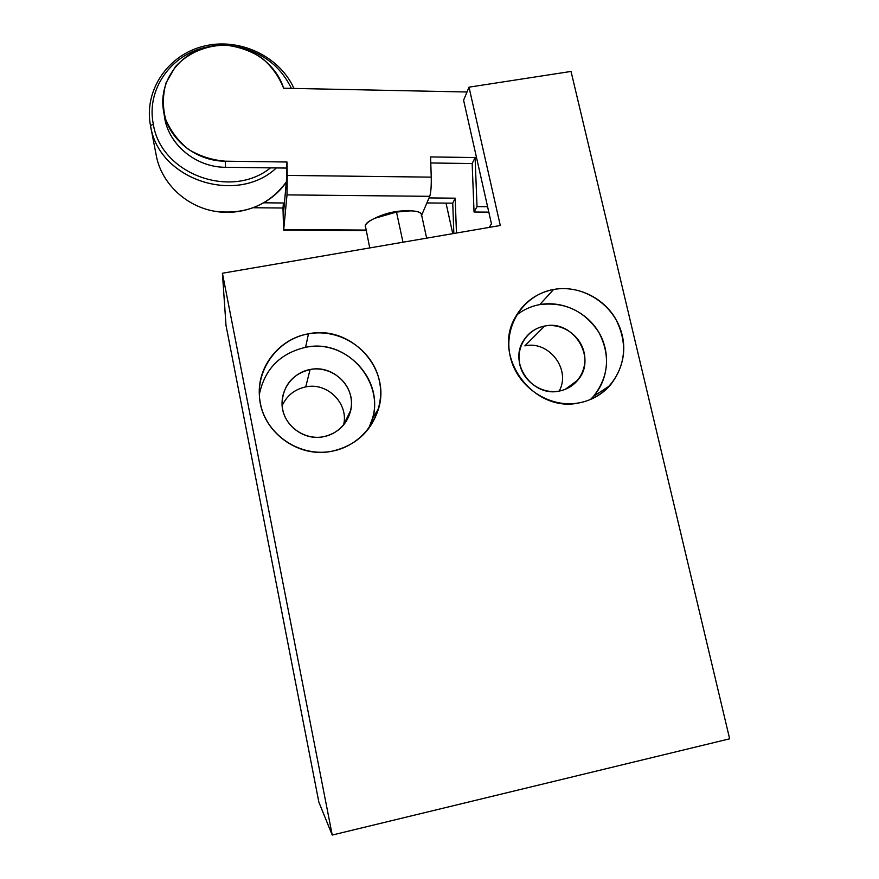 <?xml version="1.0" encoding="UTF-8"?>
<svg xmlns="http://www.w3.org/2000/svg" width="879" height="879" viewBox="0 0 879 879"><rect width="100%" height="100%" fill="white"/><g stroke="black" fill="none" stroke-linecap="round" stroke-linejoin="round"><path stroke-width="1.32" d="M156.319 155.803L156.308 155.803C161.395 182.645 184.766 205.4 213.059 210.971C241.34 216.586 271.369 204.532 286.323 181.997C268.776 205.51 244.604 215.223 213.795 211.114C185.7 205.862 162.23 183.711 156.594 157.198L150.803 127.18C159.824 180.382 236.978 205.005 276.38 167.933C236.528 205.488 158.396 179.679 150.507 125.708L153.32 124.148C160.725 173.965 231.023 199.863 270.545 167.856C231.023 199.863 160.725 173.965 153.32 124.148L150.507 125.708C143.64 90.537 167.867 54.937 203.554 46.224C239.154 37.149 279.456 56.058 293.971 88.438C279.456 56.058 239.154 37.149 203.554 46.224C167.867 54.937 143.64 90.537 150.507 125.708M291.378 88.383C280.698 66.496 262.986 52.685 238.242 46.961C262.986 52.685 280.698 66.496 291.378 88.383M206.675 47.136C171.108 54.157 146.068 89.614 153.32 124.148C146.068 89.614 171.108 54.157 206.675 47.136M430.776 162.978L472.166 163.538L474.045 212.015L488.812 212.136L474.045 212.015L477.022 206.62L487.592 206.719L477.022 206.62L474.045 212.015L472.166 163.538L475.099 157.55L477.022 206.62L475.099 157.55L472.166 163.538L430.776 162.978M164.318 115.687C167.57 143.848 195.512 167.417 225.518 167.285L286.488 168.065L286.642 178.393L287.015 162.011L287.224 175.415L431.248 177.14L430.578 156.923L475.099 157.55L430.578 156.923L431.248 177.14C431.413 186.238 430.908 192.633 429.732 196.325C430.908 192.633 431.413 186.238 431.248 177.14L287.224 175.415L287.004 194.885L283.73 229.529L282.983 208.015L283.434 202.983L283.565 212.564L286.642 178.393L283.565 212.564L283.434 202.983L282.983 208.015L283.598 230.089L287.004 194.885L429.732 196.325L421.645 215.212L429.732 196.325L287.004 194.885L287.015 162.011L286.488 168.065L225.518 167.285L225.233 161.187L287.015 162.011L225.233 161.187L225.518 167.285C196.599 167.362 169.394 145.529 164.78 118.533L163.692 111.787C168.361 139.124 195.929 161.253 225.233 161.187C211.938 160.099 199.61 156.11 188.26 149.232C178.052 140.882 170.482 130.828 165.571 119.05C162.516 106.788 162.703 94.668 166.12 82.703L175.328 66.76C188.029 52.817 206.455 45.038 226.09 45.203C239.132 46.752 251.108 51.048 262.03 58.113C271.809 66.54 279.006 76.572 283.609 88.219C274.808 59.442 241.527 40.247 210.674 46.246C179.745 51.872 157.868 81.879 163.692 111.787M467.013 91.998L283.609 88.219L467.013 91.998M365.961 230.078L283.73 229.529L365.961 230.078M426.897 202.939L452.74 203.181L453.839 233.473L452.74 203.181L426.897 202.939M253.548 207.752L282.983 208.015L253.548 207.752M429.051 197.918L455.19 198.182L452.74 203.181L455.19 198.182L456.454 233.023L455.19 198.182L429.051 197.918M264.03 202.807L283.434 202.983L264.03 202.807M452.795 204.653L452.465 203.181L452.795 204.653M452.773 233.66L446.027 203.115L452.773 233.66M489.24 227.397L491.438 223.793L463.596 100.217L469.012 87.164L500.294 225.496L469.012 87.164L571.031 71.441L729.647 738.81L332.229 835.05L222.42 273.237L500.294 225.496L222.42 273.237L332.229 835.05L729.647 738.81L571.031 71.441L469.012 87.164L463.596 100.217L491.438 223.793L489.24 227.397M318.857 802.131L226.002 325.34L222.42 273.237L226.002 325.34L318.857 802.131L332.229 835.05L318.857 802.131M524.84 345.865C548.925 340.261 571.284 369.587 559.187 391.067C571.284 369.587 548.925 340.261 524.84 345.865L544.661 326.054L524.84 345.865M559.505 391.012C566.977 389.474 573.108 385.804 577.91 380.014C597.412 358.094 573.372 319.297 544.661 326.054C535.454 327.922 528.389 332.833 523.444 340.755C508.381 363.456 532.707 397.517 559.505 391.012C576.778 387.793 588.205 369.619 584.063 352.358C580.162 335.053 561.769 322.758 544.661 326.054C527.488 329.087 515.742 347.084 519.797 364.532C523.587 382.035 542.288 394.495 559.505 391.012M539.761 304.595C563.076 300.31 588.436 312.847 599.917 334.251C611.465 355.621 607.609 383.222 590.479 399.484L593.424 396.44C608.817 376.695 610.63 355.336 598.841 332.35C584.491 310.88 564.801 301.618 539.761 304.595L553.638 289.466L539.761 304.595C531.125 306.211 523.39 309.705 516.544 315.078C523.39 309.705 531.125 306.211 539.761 304.595M579.733 402.747C591.765 400.264 601.84 394.55 609.96 385.595C626.013 364.95 627.859 342.612 615.487 318.572C602.994 297.322 577.272 285.181 553.638 289.466C523.785 294.597 503.162 325.823 510.216 356.38C516.808 387.024 549.661 408.911 579.733 402.747C609.905 397.033 629.573 365.268 622.222 335.295C615.311 305.233 583.403 283.895 553.638 289.466C536.575 292.916 523.785 302.2 515.27 317.341C491.548 357.094 534.135 413.877 579.733 402.747M308.474 333.822C276.775 339.283 253.954 371.751 260.393 403.406C266.359 435.149 300.354 457.695 332.317 451.158C364.389 445.082 386.178 412.042 379.398 381.014C373.07 349.886 340.085 327.911 308.474 333.822C279.335 338.569 256.855 366.752 259.437 396.209C260.964 431.073 297.838 458.86 332.317 451.158C355.984 445.488 371.388 431.314 378.563 408.625C391.243 368.037 350.49 324.703 308.474 333.822L305.584 347.326L308.474 333.822M259.338 394.44C264.733 369.004 280.148 353.303 305.584 347.326C345.678 338.558 384.541 379.915 372.41 418.668L368.521 428.831C390.386 389.067 350.183 337.294 305.584 347.326C280.148 353.303 264.733 369.004 259.338 394.44M310.089 369.51C291.905 372.729 278.973 391.408 282.686 409.46C286.136 427.557 305.452 440.379 323.703 436.687C341.997 433.27 354.611 414.405 350.765 396.561C347.205 378.662 328.219 366.027 310.089 369.51C292.674 374.004 283.324 385.145 282.038 402.945C281.478 423.755 303.123 441.28 323.703 436.687C338.184 433.16 347.216 424.293 350.798 410.086C356.237 387.287 333.251 364.411 310.089 369.51L305.749 386.892L310.089 369.51M282.148 405.658C286.873 395.528 294.74 389.276 305.749 386.892C327.34 382.09 348.765 403.428 343.667 424.711L343.612 425.007C348.941 403.659 327.46 382.057 305.749 386.892C294.74 389.276 286.873 395.528 282.148 405.658M369.74 247.922L365.268 225.387C368.499 219.992 378.904 215.553 396.495 212.059L402.989 242.208L396.495 212.059C411.537 209.894 419.876 210.729 421.502 214.586L426.645 238.143M421.283 215.926C422.327 212.784 418.701 211.092 410.416 210.839L396.495 212.059L374.685 218.322C369.147 220.838 366.016 223.189 365.268 225.387L365.235 226.672M156.594 157.198L150.803 127.18M283.598 230.089L366.082 230.628M565.263 389.32L577.91 380.014M609.96 385.595L593.424 396.44M378.563 408.625L372.41 418.668M343.667 424.711L350.798 410.086M410.416 210.839C397.923 210.257 386.013 212.751 374.685 218.322"/></g></svg>
